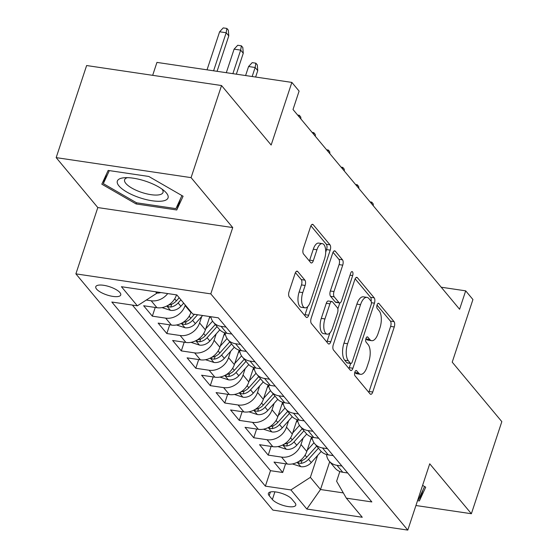 <?xml version="1.0" encoding="UTF-8"?>
<svg xmlns="http://www.w3.org/2000/svg" width="558" height="558" viewBox="0 0 558 558"><rect width="100%" height="100%" fill="white"/><g stroke="black" fill="none" stroke-linecap="round" stroke-linejoin="round"><path stroke-width="0.84" d="M354.86 372.102A2.825 1.249 98.4 0 0 355.014 375.827L370.121 393.941A4.032 1.779 98.4 0 0 370.728 394.318A4.032 1.779 98.4 0 0 372.744 392.03L394.262 326.953A4.032 1.779 98.4 0 0 394.039 321.631L378.931 303.517A2.825 1.249 98.4 0 0 378.512 303.252A2.825 1.249 98.4 0 0 377.096 304.849A2.825 1.249 98.4 0 0 377.257 308.574L379.21 310.918A12.904 5.699 98.4 0 1 379.935 327.944L378.143 333.37A12.904 5.699 98.4 0 1 371.698 340.68A12.904 5.699 98.4 0 1 369.766 339.487L367.813 337.144A2.825 1.249 98.4 0 0 367.387 336.879A2.825 1.249 98.4 0 0 365.978 338.476A2.825 1.249 98.4 0 0 366.139 342.2L368.092 344.544A12.904 5.699 98.4 0 1 368.817 361.57L367.025 366.997A12.904 5.699 98.4 0 1 360.58 374.306A12.904 5.699 98.4 0 1 358.648 373.114L356.688 370.77A2.825 1.249 98.4 0 0 356.269 370.505A2.825 1.249 98.4 0 0 354.86 372.102M96.59 289.114A13.148 4.325 -161.7 0 0 109.947 295.824A13.148 4.325 -161.7 0 0 120.737 294.973A13.148 4.325 -161.7 0 0 119.928 292.58A13.148 4.325 -161.7 0 0 106.571 285.87A13.148 4.325 -161.7 0 0 95.774 286.721A13.148 4.325 -161.7 0 0 96.59 289.114M297.721 271.53A4.032 1.779 98.4 0 0 297.121 271.153A4.032 1.779 98.4 0 0 295.105 273.441L289.065 291.695A4.032 1.779 98.4 0 0 289.295 297.016L306.07 317.139A4.032 1.779 98.4 0 0 306.677 317.509A4.032 1.779 98.4 0 0 308.686 315.228L330.21 250.144A4.032 1.779 98.4 0 0 329.987 244.822L313.205 224.707A4.032 1.779 98.4 0 0 312.606 224.33A4.032 1.779 98.4 0 0 310.59 226.618L303.294 248.673A4.032 1.779 98.4 0 0 303.524 253.988L310.701 262.602A4.032 1.779 98.4 0 0 311.308 262.971A4.032 1.779 98.4 0 0 313.317 260.691L316.937 249.754A10.79 4.764 98.4 0 1 322.322 243.644A10.79 4.764 98.4 0 1 324.547 258.877L310.374 301.718A10.79 4.764 98.4 0 1 304.989 307.828A10.79 4.764 98.4 0 1 302.764 292.601L305.128 285.459A4.032 1.779 98.4 0 0 304.905 280.137L297.721 271.53L296.431 271.334M415.933 505.513L471.377 513.73L501.83 421.639L452.217 362.149L472.933 299.527L465.686 290.844L459.597 309.265L293.013 109.514L299.102 91.093L291.862 82.41L156.944 62.405L152.669 75.33M191.08 177.632L56.17 157.628L97.81 207.562L232.728 227.566L191.08 177.632L221.54 85.541L271.153 145.031L291.862 82.41M232.728 227.566L210.798 293.878L407.8 530.1L272.89 510.096L75.888 273.866L210.798 293.878M471.377 513.73L429.73 463.796L407.8 530.1M333.286 344.718A4.032 1.779 98.4 0 0 333.51 350.04L350.291 370.163A4.032 1.779 98.4 0 0 350.891 370.533A4.032 1.779 98.4 0 0 352.907 368.252L374.432 303.168A4.032 1.779 98.4 0 0 374.202 297.846L357.427 277.731A4.032 1.779 98.4 0 0 356.82 277.354A4.032 1.779 98.4 0 0 354.811 279.635L333.286 344.718M328.181 343.651L311.399 323.528A4.032 1.779 98.4 0 1 311.176 318.206L332.701 253.13A4.032 1.779 98.4 0 1 334.716 250.842A4.032 1.779 98.4 0 1 335.316 251.219L342.5 259.826A4.032 1.779 98.4 0 1 342.724 265.148L333.991 291.541A4.032 1.779 98.4 0 0 334.221 296.863L338.985 302.576A4.032 1.779 98.4 0 0 339.585 302.945A4.032 1.779 98.4 0 0 341.601 300.664L350.689 273.183A2.825 1.249 98.4 0 1 352.098 271.586A2.825 1.249 98.4 0 1 352.677 275.568L330.796 341.74A4.032 1.779 98.4 0 1 328.781 344.021A4.032 1.779 98.4 0 1 328.181 343.651M56.17 157.628L86.623 65.537L221.54 85.541M167.721 293.578A16.433 13.72 140.2 0 1 151.169 300.769L156.958 307.716L143.65 305.742L152.341 316.163L155.222 307.458M185.284 305.045L185.11 305.568A16.433 13.72 140.2 0 1 165.649 318.137L171.446 325.084L158.137 323.11L166.828 333.531L169.709 324.826M201.717 316.526L199.597 322.936A16.433 13.72 140.2 0 1 180.136 335.504L185.933 342.452L172.624 340.478L181.315 350.905L184.196 342.194M216.197 333.9L214.084 340.303A16.433 13.72 140.2 0 1 194.623 352.879L200.42 359.826L187.104 357.852L195.802 368.273L198.676 359.568M230.684 351.268L228.564 357.671A16.433 13.72 140.2 0 1 209.111 370.247L214.9 377.194L201.591 375.22L210.282 385.641L213.163 376.936M245.171 368.636L243.051 375.046A16.433 13.72 140.2 0 1 223.591 387.615L229.387 394.562L216.079 392.588L224.769 403.009L227.65 394.304M259.658 386.003L257.538 392.413A16.433 13.72 140.2 0 1 238.078 404.982L243.874 411.93L230.566 409.963L239.256 420.383L242.137 411.671M274.138 403.378L272.025 409.781A16.433 13.72 140.2 0 1 252.565 422.357L258.361 429.304L245.053 427.33L253.744 437.751L256.617 429.046M288.625 420.746L286.505 427.149A16.433 13.72 140.2 0 1 267.052 439.725L272.841 446.672L259.533 444.698L268.224 455.119L281.532 457.093A16.433 13.72 -39.8 0 0 300.992 444.524L303.113 438.114M271.104 446.414L268.224 455.119M156.958 307.716A16.433 13.72 -39.8 0 0 176.419 295.147L176.509 294.875M171.446 325.084A16.433 13.72 -39.8 0 0 190.906 312.515L191.08 311.992M185.933 342.452A16.433 13.72 -39.8 0 0 205.393 329.883L209.794 316.56M200.42 359.826A16.433 13.72 -39.8 0 0 219.873 347.25L224.658 332.784M214.9 377.194A16.433 13.72 -39.8 0 0 234.36 364.625L239.145 350.159M229.387 394.562A16.433 13.72 -39.8 0 0 248.847 381.993L253.632 367.527M243.874 411.93A16.433 13.72 -39.8 0 0 263.334 399.361L268.119 384.894M258.361 429.304A16.433 13.72 -39.8 0 0 277.814 416.728L282.599 402.262M272.841 446.672A16.433 13.72 -39.8 0 0 292.301 434.103L297.086 419.637M294.98 502.87L291.792 499.047A12.736 4.185 -161.7 0 0 278.854 492.547A12.736 4.185 -161.7 0 0 268.398 493.37A12.736 4.185 -161.7 0 0 269.186 495.692L272.374 499.515A12.736 4.185 -161.7 0 0 285.312 506.015A12.736 4.185 -161.7 0 0 295.768 505.192A12.736 4.185 -161.7 0 0 294.98 502.87M155.591 291.778L156.819 293.243L137.359 305.819L111.837 302.031L265.378 486.151L290.906 489.931L310.36 477.362L317.6 455.488M137.359 305.819L121.428 286.707L176.851 294.931L192.782 314.035L218.311 317.823L371.851 501.935L346.33 498.155L362.261 517.259L306.837 509.042L290.906 489.931M132.392 305.08L270.497 470.68L282.711 472.486L274.02 462.066L287.328 464.04A16.433 13.72 -39.8 0 0 306.788 451.471L311.573 437.005M326.521 454.512A16.433 13.72 -39.8 0 0 329.213 461.103A16.433 13.72 -39.8 0 0 336.962 465.309L341.921 466.049M329.213 461.103L335.009 468.05A16.433 13.72 -39.8 0 0 342.751 472.256L347.718 472.996M226.039 327.093L221.08 326.353A16.433 13.72 140.2 0 1 213.33 322.147A16.433 13.72 140.2 0 1 210.798 316.707M213.33 322.147L219.127 329.094A16.433 13.72 -39.8 0 0 226.869 333.3L231.835 334.04M240.526 344.46L235.56 343.728A16.433 13.72 140.2 0 1 227.817 339.515A16.433 13.72 140.2 0 1 225.118 332.924M227.817 339.515L233.607 346.462A16.433 13.72 -39.8 0 0 241.356 350.675L246.322 351.407M255.013 361.828L250.047 361.096A16.433 13.72 140.2 0 1 242.298 356.883A16.433 13.72 140.2 0 1 239.605 350.298M242.298 356.883L248.094 363.83A16.433 13.72 -39.8 0 0 255.843 368.043L260.802 368.775M269.493 379.203L264.534 378.464A16.433 13.72 140.2 0 1 256.785 374.258A16.433 13.72 140.2 0 1 254.092 367.666M256.785 374.258L262.581 381.205A16.433 13.72 -39.8 0 0 270.33 385.411L275.289 386.15M283.98 396.571L279.021 395.831A16.433 13.72 140.2 0 1 271.272 391.625A16.433 13.72 140.2 0 1 268.579 385.034M271.272 391.625L277.068 398.572A16.433 13.72 -39.8 0 0 284.81 402.778L289.776 403.518M298.467 413.938L293.501 413.206A16.433 13.72 140.2 0 1 285.759 408.993A16.433 13.72 140.2 0 1 283.059 402.409M285.759 408.993L291.548 415.94A16.433 13.72 -39.8 0 0 299.297 420.153L304.263 420.885M312.954 431.306L307.988 430.574A16.433 13.72 140.2 0 1 300.239 426.361A16.433 13.72 140.2 0 1 297.547 419.776M300.239 426.361L306.035 433.308A16.433 13.72 -39.8 0 0 313.784 437.521L318.744 438.253M327.434 448.681L322.475 447.941A16.433 13.72 140.2 0 1 314.726 443.736A16.433 13.72 140.2 0 1 312.034 437.144M314.726 443.736L320.522 450.683A16.433 13.72 -39.8 0 0 328.271 454.889L333.231 455.628M267.052 439.725L253.744 437.751M252.565 422.357L239.256 420.383M238.078 404.982L224.769 403.009M223.591 387.615L210.282 385.641M209.111 370.247L195.802 368.273M194.623 352.879L181.315 350.905M180.136 335.504L166.828 333.531M165.649 318.137L152.341 316.163M151.169 300.769L146.294 300.044M156.819 293.243L157.223 292.015M310.36 477.362L320.501 489.519L343.31 492.902M329.708 461.696L320.501 489.519L306.837 509.042M339.843 471.496L336.614 481.254L346.33 498.155M97.81 207.562L75.888 273.866M465.686 290.844L441.211 287.217M285.591 463.782L282.711 472.486M270.497 470.68L265.378 486.151M417.544 500.652L419.379 500.924L425.719 487.176L422.594 485.376M108.161 170.434L101.828 184.182L136.117 203.956L176.753 209.982L183.087 196.235L148.791 176.461L108.161 170.434M423.055 489.819L419.379 500.924M180.422 198.878L176.753 209.982M136.515 202.77L136.117 203.956M354.79 372.319L355 372.57A12.904 5.699 98.4 0 0 356.932 373.762L360.58 374.306M371.698 340.68L368.057 340.136A12.904 5.699 98.4 0 1 366.118 338.943L365.915 338.692M368.761 392.316A4.032 1.779 98.4 0 0 369.096 391.493L390.621 326.409A4.032 1.779 98.4 0 0 390.391 321.087L377.034 305.066M371.112 301.25A4.032 1.779 98.4 0 0 370.561 297.302L355.139 278.819M348.931 368.531A4.032 1.779 98.4 0 0 349.259 367.708L350.668 363.46M350.396 363.223A2.825 1.249 98.4 0 0 350.822 363.481A2.825 1.249 98.4 0 0 352.231 361.884L371.126 304.759A2.825 1.249 98.4 0 0 370.965 301.034L368.908 298.558A12.904 5.699 98.4 0 0 366.969 297.365A12.904 5.699 98.4 0 0 360.531 304.675L347.613 343.721A12.904 5.699 98.4 0 0 348.338 360.747L350.396 363.223L346.755 362.679A2.825 1.249 98.4 0 0 347.174 362.944L350.822 363.481M366.969 297.365L363.328 296.828A12.904 5.699 98.4 0 0 356.883 304.131L360.531 304.675M346.755 362.679L344.691 360.21A12.904 5.699 98.4 0 1 343.965 343.184L356.883 304.131M333.028 252.307L338.852 259.282L342.5 259.826M339.585 302.945L335.944 302.408A4.032 1.779 98.4 0 1 335.337 302.031L330.573 296.319A4.032 1.779 98.4 0 1 330.35 290.997L339.076 264.604A4.032 1.779 98.4 0 0 338.852 259.282M339.801 302.952L337.841 308.874M329.89 332.917L327.148 341.196L330.796 341.74M324.937 318.932A10.79 4.764 98.4 0 0 327.155 334.158A10.79 4.764 98.4 0 0 332.54 328.048L337.534 312.954A4.032 1.779 98.4 0 0 337.311 307.632L332.547 301.927A4.032 1.779 98.4 0 0 331.94 301.55A4.032 1.779 98.4 0 0 329.931 303.831L324.937 318.932L321.289 318.388A10.79 4.764 98.4 0 0 323.514 333.621L327.155 334.158M331.94 301.55L328.292 301.006A4.032 1.779 98.4 0 0 326.284 303.294L329.931 303.831M321.289 318.388L326.284 303.294M326.821 342.019A4.032 1.779 98.4 0 0 327.148 341.196M304.989 307.828L301.341 307.291A10.79 4.764 98.4 0 1 299.123 292.057L301.48 284.915A4.032 1.779 98.4 0 0 301.257 279.6L295.433 272.618M322.322 243.644L318.674 243.1A10.79 4.764 98.4 0 0 313.289 249.21L316.937 249.754M309.341 260.97A4.032 1.779 98.4 0 0 309.676 260.147L313.289 249.21M325.698 252.216L326.563 249.6A4.032 1.779 98.4 0 0 326.339 244.278L310.918 225.795M304.71 315.507A4.032 1.779 98.4 0 0 305.038 314.684L307.723 306.586M292.392 463.935L301.013 466.711A10.888 9.088 -39.8 0 0 311.245 462.589L321.213 451.443M307.144 450.39L313.987 442.738M310.673 439.725L312.152 438.065M297.791 462.017L299.207 463.182L301.146 463.363A10.888 9.088 -39.8 0 0 308.49 459.29L318.43 448.172M316.693 446.093L306.754 457.204A10.888 9.088 140.2 0 1 299.409 461.278L298.872 461.382M370.045 201.884L371.733 202.136L373.183 203.872L373.344 205.832M371.495 203.621L371.733 202.136M424.575 486.513L418.556 499.57L417.928 499.48M139.005 197.49A26.707 8.782 -161.7 0 0 163.912 200.761A26.707 8.782 -161.7 0 0 164.589 191.136A26.707 8.782 -161.7 0 0 146.398 181.455A26.707 8.782 -161.7 0 0 124.141 177.758A26.707 8.782 -161.7 0 0 118.61 185.472A26.707 8.782 -161.7 0 0 139.005 197.49M127.419 177.66A20.221 6.647 -161.7 0 0 124.615 179.767A20.221 6.647 -161.7 0 0 141.014 192.189A20.221 6.647 -161.7 0 0 163.006 192.461A20.221 6.647 -161.7 0 0 162.008 189.099M181.943 195.579L175.93 208.629L136.564 202.798L103.335 183.638L109.333 170.608M106.515 174.005L103.335 183.638M277.905 446.567L286.533 449.343A10.888 9.088 -39.8 0 0 296.758 445.221L306.733 434.068M292.657 433.022L299.5 425.37M296.186 422.357L297.672 420.697M283.304 444.642L284.726 445.807L286.666 445.995A10.888 9.088 -39.8 0 0 294.003 441.922L303.95 430.804M302.206 428.718L292.266 439.837A10.888 9.088 140.2 0 1 284.922 443.91L284.385 444.015M355.565 184.517L357.253 184.768L358.696 186.505L358.857 188.464M357.008 186.246L357.253 184.768M263.418 429.193L272.046 431.976A10.888 9.088 -39.8 0 0 282.271 427.853L292.246 416.7M278.177 415.654L285.012 408.003M281.699 404.989L283.185 403.329M268.816 427.275L270.239 428.439L272.178 428.628A10.888 9.088 -39.8 0 0 279.523 424.547L289.462 413.436M287.726 411.351L277.779 422.469A10.888 9.088 140.2 0 1 270.442 426.542L269.905 426.64M341.077 167.149L342.765 167.4L344.216 169.137L344.37 171.097M342.521 168.879L342.765 167.4M248.938 411.825L257.559 414.601A10.888 9.088 -39.8 0 0 267.791 410.479L277.758 399.333M263.69 398.279L270.532 390.628M267.212 387.622L268.698 385.962M254.336 409.907L255.752 411.072L257.691 411.253A10.888 9.088 -39.8 0 0 265.036 407.18L274.975 396.068M273.239 393.983L263.299 405.094A10.888 9.088 140.2 0 1 255.955 409.167L255.418 409.272M326.59 149.774L328.278 150.025L329.729 151.762L329.883 153.729M328.034 151.511L328.278 150.025M234.451 394.457L243.072 397.233A10.888 9.088 -39.8 0 0 253.304 393.111L263.271 381.965M249.203 380.912L256.045 373.26M252.732 370.247L254.211 368.587M239.849 392.539L241.265 393.704L243.204 393.885A10.888 9.088 -39.8 0 0 250.549 389.812L260.488 378.694M258.752 376.615L248.812 387.726A10.888 9.088 140.2 0 1 241.468 391.8L240.93 391.904M312.103 132.406L313.791 132.658L315.242 134.394L315.403 136.354M313.554 134.143L313.791 132.658M219.964 377.089L228.585 379.865A10.888 9.088 -39.8 0 0 238.817 375.743L248.791 364.59M234.716 363.544L241.558 355.892M238.245 352.879L239.731 351.219M225.362 375.164L226.785 376.329L228.717 376.517A10.888 9.088 -39.8 0 0 236.062 372.444L246.001 361.326M244.264 359.24L234.325 370.359A10.888 9.088 140.2 0 1 226.98 374.432L226.443 374.53M297.623 115.039L299.311 115.29L300.755 117.027L300.915 118.987M299.067 116.768L299.311 115.29M205.477 359.715L214.105 362.498A10.888 9.088 -39.8 0 0 224.33 358.375L234.304 347.222M220.236 346.169L227.071 338.525M223.758 335.511L225.244 333.851M210.875 357.797L212.298 358.961L214.237 359.15A10.888 9.088 -39.8 0 0 221.582 355.069L231.521 343.958M229.777 341.873L219.838 352.991A10.888 9.088 140.2 0 1 212.5 357.064L211.963 357.162M190.996 342.347L199.618 345.123A10.888 9.088 -39.8 0 0 209.843 341.001L219.817 329.855M205.749 328.801L212.591 321.15M209.271 318.144L210.582 316.672M196.395 340.429L197.811 341.594L199.75 341.775A10.888 9.088 -39.8 0 0 207.095 337.702L217.034 326.59M215.297 324.505L205.358 335.616A10.888 9.088 140.2 0 1 198.013 339.689L197.476 339.794M176.509 324.979L185.13 327.755A10.888 9.088 -39.8 0 0 195.363 323.633L202.638 315.493M181.908 323.054L183.324 324.226L185.263 324.407A10.888 9.088 -39.8 0 0 192.608 320.334L197.602 314.747M194.421 314.28L190.871 318.248A10.888 9.088 140.2 0 1 183.526 322.322L182.989 322.426M248.582 66.514L252.209 62.642L255.85 63.18L257.301 64.916L257.754 70.615L255.145 67.49L248.582 66.514L245.597 75.553M255.85 63.18L255.145 67.49L252.16 76.523M257.754 70.615L255.634 77.039M162.022 307.611L170.643 310.387A10.888 9.088 -39.8 0 0 180.876 306.265L183.687 303.127M167.421 305.686L168.844 306.851L170.776 307.039A10.888 9.088 -39.8 0 0 178.121 302.966L180.931 299.82M179.195 297.742L176.384 300.881A10.888 9.088 140.2 0 1 169.039 304.954L168.502 305.052M234.102 49.146L237.722 45.268L241.37 45.812L242.814 47.549L243.267 53.247L240.665 50.122L234.102 49.146L226.311 72.693M241.37 45.812L240.665 50.122L232.874 73.663M243.267 53.247L236.348 74.179M156.875 293.083A10.888 9.088 -39.8 0 0 160.809 292.552M219.615 31.778L223.235 27.9L226.883 28.444L228.334 30.181L228.787 35.879L226.178 32.748L219.615 31.778L207.032 69.834M226.883 28.444L226.178 32.748L213.595 70.803M228.787 35.879L217.062 71.319M185.11 305.568L190.906 312.515M199.597 322.936L205.393 329.883M214.084 340.303L219.873 347.25M228.564 357.671L234.36 364.625M243.051 375.046L248.847 381.993M257.538 392.413L263.334 399.361M272.025 409.781L277.814 416.728M286.505 427.149L292.301 434.103M300.992 444.524L306.788 451.471M336.962 465.309L342.751 472.256M221.08 326.353L226.869 333.3M235.56 343.728L241.356 350.675M250.047 361.096L255.843 368.043M264.534 378.464L270.33 385.411M279.021 395.831L284.81 402.778M293.501 413.206L299.297 420.153M307.988 430.574L313.784 437.521M322.475 447.941L328.271 454.889M281.532 457.093L287.328 464.04M274.906 491.849L272.374 499.515M270.414 491.975L269.186 495.692M355 372.57L358.648 373.114M366.906 337.004L367.813 337.144M366.118 338.943L369.766 339.487M378.031 303.378L378.931 303.517M390.391 321.087L394.039 321.631M390.621 326.409L394.262 326.953M369.096 391.493L372.744 392.03M355.788 370.631L356.688 370.77M356.137 277.535L357.427 277.731M370.561 297.302L374.202 297.846M371.426 302.722L374.432 303.168M349.259 367.708L352.907 368.252M343.965 343.184L347.613 343.721M344.691 360.21L348.338 360.747M334.026 251.023L335.316 251.219M339.076 264.604L342.724 265.148M330.35 290.997L333.991 291.541M330.573 296.319L334.221 296.863M335.337 302.031L338.985 302.576M350.026 275.178L352.677 275.568M301.257 279.6L304.905 280.137M301.48 284.915L305.128 285.459M299.123 292.057L302.764 292.601M309.676 260.147L313.317 260.691M311.915 224.511L313.205 224.707M326.339 244.278L329.987 244.822M326.563 249.6L330.21 250.144M305.038 314.684L308.686 315.228M297.191 462.324L300.797 466.641M308.49 459.29L311.245 462.589M305.052 455.168L306.754 457.204M302.087 460.524L301.146 463.363M282.711 444.956L286.31 449.274M294.003 441.922L296.758 445.221M290.572 437.8L292.266 439.837M287.6 443.157L286.666 445.995M268.224 427.581L271.823 431.906M279.523 424.547L282.271 427.853M276.084 420.432L277.779 422.469M273.113 425.782L272.178 428.628M253.737 410.214L257.343 414.538M265.036 407.18L267.791 410.479M261.597 403.057L263.299 405.094M258.633 408.414L257.691 411.253M239.249 392.846L242.856 397.163M250.549 389.812L253.304 393.111M247.11 385.69L248.812 387.726M244.146 391.046L243.204 393.885M224.769 375.478L228.368 379.796M236.062 372.444L238.817 375.743M232.63 368.322L234.325 370.359M229.659 373.679L228.717 376.517M210.282 358.103L213.881 362.428M221.582 355.069L224.33 358.375M218.143 350.954L219.838 352.991M215.172 356.304L214.237 359.15M195.795 340.736L199.401 345.053M207.095 337.702L209.843 341.001M203.656 333.579L205.358 335.616M200.692 338.936L199.75 341.775M181.308 323.368L184.914 327.685M192.608 320.334L195.363 323.633M189.169 316.212L190.871 318.248M186.205 321.568L185.263 324.407M166.828 306L170.427 310.318M178.121 302.966L180.876 306.265M174.689 298.844L176.384 300.881M171.718 304.201L170.776 307.039"/></g></svg>
